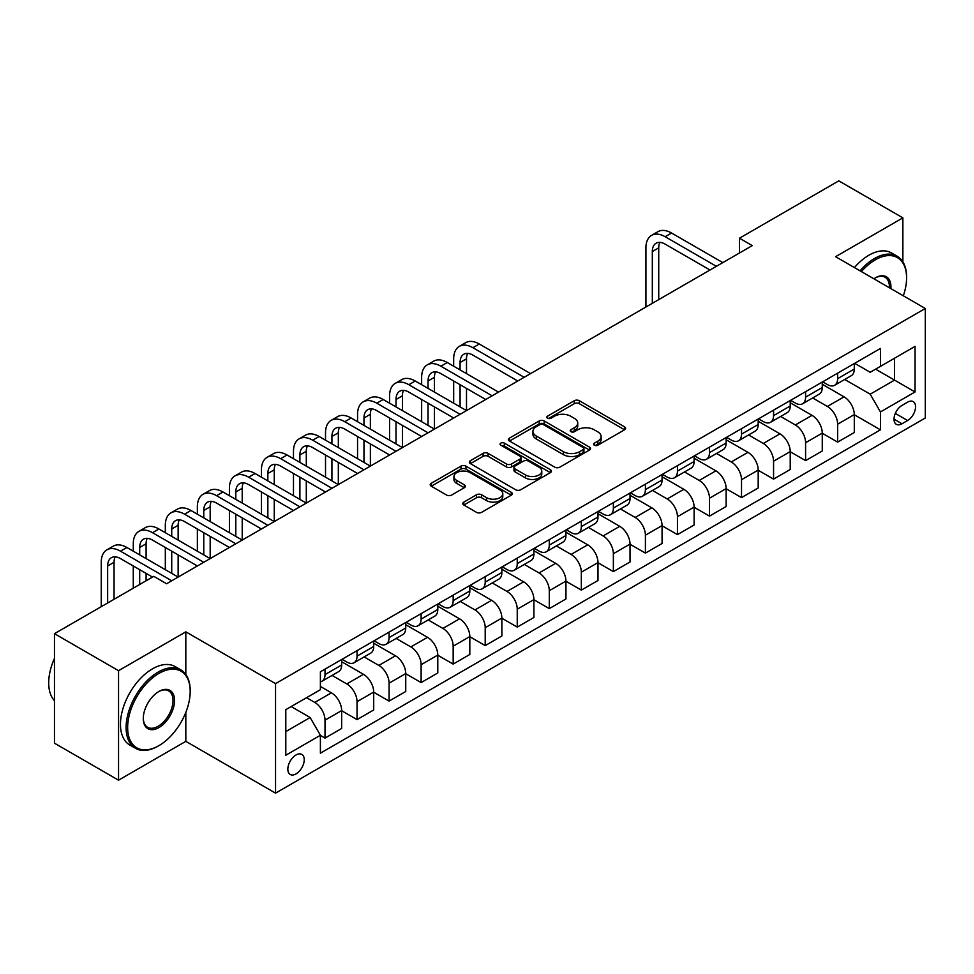 <?xml version="1.0" encoding="UTF-8"?>
<svg xmlns="http://www.w3.org/2000/svg" width="974" height="974" viewBox="0 0 974 974"><rect width="100%" height="100%" fill="white"/><g stroke="black" fill="none" stroke-linecap="round" stroke-linejoin="round"><path stroke-width="1.46" d="M594.335 445.203A2.496 1.437 0 0 0 597.866 445.203L624.59 429.765A3.555 2.058 0 0 0 625.637 428.317A3.555 2.058 0 0 0 624.59 426.868L579.311 400.716A3.555 2.058 0 0 0 574.27 400.716L547.546 416.154A2.496 1.437 0 0 0 546.816 417.164A2.496 1.437 0 0 0 547.546 418.187A2.496 1.437 0 0 0 551.065 418.187L554.523 416.19A11.384 6.575 0 0 1 570.63 416.19L574.404 418.37A11.384 6.575 0 0 1 577.74 423.008A11.384 6.575 0 0 1 574.404 427.659L570.947 429.656A2.496 1.437 0 0 0 570.216 430.678A2.496 1.437 0 0 0 570.947 431.689A2.496 1.437 0 0 0 574.465 431.689L577.923 429.692A11.384 6.575 0 0 1 594.03 429.692L597.805 431.872A11.384 6.575 0 0 1 601.128 436.522A11.384 6.575 0 0 1 597.805 441.173L594.335 443.17A2.496 1.437 0 0 0 593.616 444.181A2.496 1.437 0 0 0 594.335 445.203L594.335 443.17M296.047 773.904A11.603 6.696 120 0 0 303.62 763.677A11.603 6.696 120 0 0 301.843 754.387A11.603 6.696 120 0 0 296.047 754.96A11.603 6.696 120 0 0 288.462 765.187A11.603 6.696 120 0 0 290.24 774.476A11.603 6.696 120 0 0 296.047 773.904M463.831 502.109A3.555 2.058 0 0 0 462.784 503.558A3.555 2.058 0 0 0 463.831 505.007L476.529 512.348A3.555 2.058 0 0 0 481.57 512.348L511.253 495.206A3.555 2.058 0 0 0 512.3 493.757A3.555 2.058 0 0 0 511.253 492.296L465.962 466.156A3.555 2.058 0 0 0 460.933 466.156L431.251 483.299A3.555 2.058 0 0 0 430.204 484.748A3.555 2.058 0 0 0 431.251 486.196L446.591 495.06A3.555 2.058 0 0 0 451.619 495.06L464.33 487.718A3.555 2.058 0 0 0 465.377 486.269A3.555 2.058 0 0 0 464.33 484.821L456.721 480.426A9.521 5.491 0 0 1 453.933 476.542A9.521 5.491 0 0 1 459.813 471.465A9.521 5.491 0 0 1 470.174 472.658L499.991 489.861A9.521 5.491 0 0 1 502.779 493.757A9.521 5.491 0 0 1 496.91 498.834A9.521 5.491 0 0 1 486.537 497.641L481.57 494.768A3.555 2.058 0 0 0 476.529 494.768L463.831 502.109L463.831 505.007M185.827 631.834L118.548 670.684L54.471 633.684L54.471 743.199L118.548 780.186L185.827 741.348L275.545 793.14L275.545 683.626L185.827 631.834L185.827 674.471M902.874 261.823L902.874 217.859L835.595 256.698L925.3 308.49L275.545 683.626M902.874 217.859L838.797 180.86L739.473 238.204L739.473 252.997M54.471 633.684L153.795 576.34L166.603 583.743L752.281 245.606L739.473 238.204M554.778 467.167A3.555 2.058 0 0 0 559.807 467.167L589.501 450.025A3.555 2.058 0 0 0 590.536 448.576A3.555 2.058 0 0 0 589.501 447.127L544.21 420.975A3.555 2.058 0 0 0 539.182 420.975L509.487 438.117A3.555 2.058 0 0 0 508.452 439.566A3.555 2.058 0 0 0 509.487 441.027L554.778 467.167M501.805 445.739A2.496 1.437 0 0 1 504.337 446.092L504.337 443.133L550.371 469.712A3.555 2.058 0 0 1 551.418 471.16A3.555 2.058 0 0 1 550.371 472.621L520.688 489.752A3.555 2.058 0 0 1 515.66 489.752L470.369 463.612L470.369 460.702A3.555 2.058 0 0 0 469.322 462.163A3.555 2.058 0 0 0 470.369 463.612M470.369 460.702L483.08 453.373A3.555 2.058 0 0 1 488.108 453.373L506.468 463.977A3.555 2.058 0 0 0 511.508 463.977L519.933 459.107A3.555 2.058 0 0 0 520.968 457.658A3.555 2.058 0 0 0 519.933 456.197L500.806 445.167A2.496 1.437 0 0 1 500.076 444.144A2.496 1.437 0 0 1 501.622 442.817A2.496 1.437 0 0 1 504.337 443.133M907.61 402.165L901.973 405.428A11.238 6.489 120 0 0 894.631 415.326A11.238 6.489 120 0 0 896.36 424.335A11.238 6.489 120 0 0 901.973 423.775L907.61 420.524A11.238 6.489 120 0 0 914.951 410.614A11.238 6.489 120 0 0 913.235 401.617A11.238 6.489 120 0 0 907.61 402.165M275.545 793.14L925.3 418.004L925.3 308.49M854.685 363.326L870.196 372.275L880.447 366.358L880.447 348.448L320.397 671.792L320.397 689.702L285.796 709.681L285.796 755.252L320.397 735.273L320.397 753.182L880.447 429.838L880.447 411.941L870.196 394.178L844.702 379.458M880.447 366.358L915.049 346.379L915.049 391.962L880.447 411.941M118.548 670.684L118.548 780.186M875.577 369.17L894.546 380.116L894.546 358.213L915.049 346.379M870.196 394.178L894.546 380.116L915.049 391.962M285.796 731.584L310.146 717.521L291.177 706.564M320.397 735.431L325.012 738.085L325.012 720.188A14.5 8.376 -120 0 0 314.76 702.424L306.554 697.688M325.012 738.085L341.667 728.467L341.667 710.57A14.5 8.376 -120 0 0 331.416 692.806L320.397 686.439M341.667 710.716L357.044 719.591L357.044 701.682A14.5 8.376 -120 0 0 346.793 683.931L332.073 675.432M357.044 719.591L373.712 709.973L373.712 692.064A14.5 8.376 -120 0 0 363.46 674.312L341.667 661.736M373.712 692.21L389.089 701.097L389.089 683.188A14.5 8.376 -120 0 0 378.837 665.425L364.118 656.926M389.089 701.097L405.744 691.479L405.744 673.57A14.5 8.376 -120 0 0 395.493 655.806L373.712 643.23M405.744 673.716L421.121 682.591L421.121 664.694A14.5 8.376 -120 0 0 410.87 646.931L396.15 638.433M421.121 682.591L437.789 672.973L437.789 655.076A14.5 8.376 -120 0 0 427.537 637.313L405.744 624.736M437.789 655.222L453.166 664.098L453.166 646.188A14.5 8.376 -120 0 0 442.914 628.437L428.195 619.939M453.166 664.098L469.821 654.479L469.821 636.57A14.5 8.376 -120 0 0 459.57 618.819L437.789 606.242M469.821 636.716L485.21 645.604L485.21 627.694A14.5 8.376 -120 0 0 474.959 609.931L460.227 601.433M485.21 645.604L501.866 635.985L501.866 618.076A14.5 8.376 -120 0 0 491.614 600.313L469.821 587.736M501.866 618.222L517.243 627.098L517.243 609.2A14.5 8.376 -120 0 0 506.991 591.437L492.272 582.939M517.243 627.098L533.91 617.479L533.91 599.582A14.5 8.376 -120 0 0 523.659 581.819L501.866 569.242M533.91 599.728L549.287 608.604L549.287 590.694A14.5 8.376 -120 0 0 539.036 572.943L524.316 564.445M549.287 608.604L565.943 598.986L565.943 581.076A14.5 8.376 -120 0 0 555.691 563.325L533.91 550.748M565.943 581.235L581.32 590.11L581.32 572.201A14.5 8.376 -120 0 0 571.068 554.437L556.349 545.939M581.32 590.11L597.987 580.492L597.987 562.582A14.5 8.376 -120 0 0 587.736 544.819L565.943 532.242M597.987 562.729L613.364 571.604L613.364 553.707A14.5 8.376 -120 0 0 603.113 535.943L588.393 527.445M613.364 571.604L630.02 561.986L630.02 544.089A14.5 8.376 -120 0 0 619.768 526.325L597.987 513.748M630.02 544.235L645.409 553.11L645.409 535.201A14.5 8.376 -120 0 0 635.145 517.45L620.426 508.952M645.409 553.11L662.064 543.492L662.064 525.583A14.5 8.376 -120 0 0 651.813 507.831L630.02 495.255M662.064 525.741L677.441 534.616L677.441 516.707A14.5 8.376 -120 0 0 667.19 498.944L652.47 490.446M677.441 534.616L694.109 524.998L694.109 507.089A14.5 8.376 -120 0 0 683.845 489.325L662.064 476.749M694.109 507.235L709.486 516.11L709.486 498.213A14.5 8.376 -120 0 0 699.235 480.45L684.503 471.952M709.486 516.11L726.141 506.492L726.141 488.595A14.5 8.376 -120 0 0 715.89 470.832L694.109 458.255M726.141 488.741L741.518 497.617L741.518 479.707A14.5 8.376 -120 0 0 731.267 461.956L716.547 453.458M741.518 497.617L758.186 487.998L758.186 470.089A14.5 8.376 -120 0 0 747.935 452.338L726.141 439.761M758.186 470.247L773.563 479.123L773.563 461.213A14.5 8.376 -120 0 0 763.312 443.462L748.592 434.952M773.563 479.123L790.218 469.505L790.218 451.595A14.5 8.376 -120 0 0 779.967 433.832L758.186 421.255M790.218 451.741L805.595 460.617L805.595 442.72A14.5 8.376 -120 0 0 795.344 424.956L780.624 416.458M805.595 460.617L822.263 450.999L822.263 433.101A14.5 8.376 -120 0 0 812.012 415.338L790.218 402.761M822.263 433.247L837.64 442.123L837.64 424.214A14.5 8.376 -120 0 0 827.389 406.462L812.669 397.964M837.64 442.123L854.295 432.505L854.295 414.595A14.5 8.376 -120 0 0 844.044 396.844L822.263 384.267M822.64 381.82L827.389 384.56A14.5 8.376 -120 0 0 834.633 385.278A14.5 8.376 -120 0 0 837.64 378.642L837.64 373.164M790.608 400.314L795.344 403.053A14.5 8.376 -120 0 0 802.6 403.772A14.5 8.376 -120 0 0 805.595 397.136L805.595 391.658M758.563 418.82L763.312 421.559A14.5 8.376 -120 0 0 770.556 422.278A14.5 8.376 -120 0 0 773.563 415.63L773.563 410.164M726.531 437.314L731.267 440.053A14.5 8.376 -120 0 0 738.523 440.772A14.5 8.376 -120 0 0 741.518 434.136L741.518 428.657M694.486 455.808L699.235 458.547A14.5 8.376 -120 0 0 706.479 459.265A14.5 8.376 -120 0 0 709.486 452.63L709.486 447.151M662.442 474.314L667.19 477.053A14.5 8.376 -120 0 0 674.434 477.771A14.5 8.376 -120 0 0 677.441 471.124L677.441 465.657M630.409 492.807L635.145 495.547A14.5 8.376 -120 0 0 642.402 496.265A14.5 8.376 -120 0 0 645.409 489.63L645.409 484.151M598.365 511.301L603.113 514.041A14.5 8.376 -120 0 0 610.357 514.759A14.5 8.376 -120 0 0 613.364 508.124L613.364 502.645M566.332 529.807L571.068 532.547A14.5 8.376 -120 0 0 578.325 533.265A14.5 8.376 -120 0 0 581.32 526.617L581.32 521.151M534.288 548.301L539.036 551.041A14.5 8.376 -120 0 0 546.28 551.759A14.5 8.376 -120 0 0 549.287 545.123L549.287 539.645M502.255 566.795L506.991 569.534A14.5 8.376 -120 0 0 514.248 570.253A14.5 8.376 -120 0 0 517.243 563.617L517.243 558.139M470.211 585.301L474.959 588.04A14.5 8.376 -120 0 0 482.203 588.759A14.5 8.376 -120 0 0 485.21 582.111L485.21 576.645M438.166 603.795L442.914 606.534A14.5 8.376 -120 0 0 450.158 607.252A14.5 8.376 -120 0 0 453.166 600.617L453.166 595.138M406.134 622.289L410.87 625.028A14.5 8.376 -120 0 0 418.126 625.746A14.5 8.376 -120 0 0 421.121 619.111L421.121 613.632M374.089 640.795L378.837 643.534A14.5 8.376 -120 0 0 386.081 644.252A14.5 8.376 -120 0 0 389.089 637.605L389.089 632.138M342.057 659.288L346.793 662.028A14.5 8.376 -120 0 0 354.049 662.746A14.5 8.376 -120 0 0 357.044 656.111L357.044 650.632M854.295 414.754L880.447 429.838M834.633 385.278L851.3 375.66A14.5 8.376 -120 0 0 854.295 369.024L854.295 363.546M802.6 403.772L819.256 394.153A14.5 8.376 -120 0 0 822.263 387.518L822.263 382.039M770.556 422.278L787.223 412.659A14.5 8.376 -120 0 0 790.218 406.012L790.218 400.545M738.523 440.772L755.179 431.153A14.5 8.376 -120 0 0 758.186 424.518L758.186 419.039M706.479 459.265L723.134 449.647A14.5 8.376 -120 0 0 726.141 443.012L726.141 437.533M674.434 477.771L691.102 468.153A14.5 8.376 -120 0 0 694.109 461.506L694.109 456.039M642.402 496.265L659.057 486.647A14.5 8.376 -120 0 0 662.064 480.012L662.064 474.533M610.357 514.759L627.025 505.141A14.5 8.376 -120 0 0 630.02 498.505L630.02 493.027M578.325 533.265L594.98 523.647A14.5 8.376 -120 0 0 597.987 516.999L597.987 511.533M546.28 551.759L562.948 542.141A14.5 8.376 -120 0 0 565.943 535.505L565.943 530.026M514.248 570.253L530.903 560.634A14.5 8.376 -120 0 0 533.91 553.999L533.91 548.52M482.203 588.759L498.858 579.128A14.5 8.376 -120 0 0 501.866 572.493L501.866 567.026M450.158 607.252L466.826 597.634A14.5 8.376 -120 0 0 469.821 590.999L469.821 585.52M418.126 625.746L434.781 616.128A14.5 8.376 -120 0 0 437.789 609.493L437.789 604.014M386.081 644.252L402.749 634.622A14.5 8.376 -120 0 0 405.744 627.986L405.744 622.52M354.049 662.746L370.704 653.128A14.5 8.376 -120 0 0 373.712 646.493L373.712 641.014M320.397 681.824A14.5 8.376 -120 0 0 322.004 681.24L338.672 671.622A14.5 8.376 -120 0 0 341.667 664.986L341.667 659.508M322.004 681.24A14.5 8.376 -120 0 0 325.012 674.605L325.012 669.126M310.146 717.521L320.397 735.273M185.827 741.348L185.827 712.371M595.333 445.556L597.805 444.132A11.384 6.575 0 0 0 601.128 439.481L601.128 436.522M577.74 423.008L577.74 425.967A11.384 6.575 0 0 1 574.404 430.618L571.933 432.042M624.541 429.79L579.311 403.674A3.555 2.058 0 0 0 574.27 403.674L548.545 418.54M589.453 450.061L544.21 423.933A3.555 2.058 0 0 0 539.182 423.933L509.536 441.052M583.207 449.598A2.496 1.437 0 0 0 583.937 448.576A2.496 1.437 0 0 0 583.207 447.565L543.455 424.615A2.496 1.437 0 0 0 539.937 424.615L536.284 426.722A11.384 6.575 0 0 0 532.948 431.36A11.384 6.575 0 0 0 536.284 436.011L563.459 451.705A11.384 6.575 0 0 0 579.554 451.705L583.207 449.598L583.207 452.557A2.496 1.437 0 0 0 583.937 451.534L583.937 448.576M532.948 431.36L532.948 434.319A11.384 6.575 0 0 0 536.284 438.97L536.284 436.011M583.207 452.557L579.554 454.663A11.384 6.575 0 0 1 563.459 454.663L536.284 438.97M470.418 463.636L483.08 456.331L483.08 453.373M520.968 457.658L520.968 460.617A3.555 2.058 0 0 1 519.933 462.066L511.508 466.936A3.555 2.058 0 0 1 506.468 466.936L488.108 456.331A3.555 2.058 0 0 0 483.08 456.331M504.337 446.092L550.322 472.646M525.534 474.983A9.521 5.491 0 0 0 535.907 476.164A9.521 5.491 0 0 0 541.775 471.087A9.521 5.491 0 0 0 538.987 467.203L528.48 461.14A3.555 2.058 0 0 0 523.452 461.14L515.027 466.01A3.555 2.058 0 0 0 513.98 467.459A3.555 2.058 0 0 0 515.027 468.908L525.534 474.983L525.534 477.942A9.521 5.491 0 0 0 535.907 479.123A9.521 5.491 0 0 0 541.775 474.046L541.775 471.087M513.98 467.459L513.98 470.418A3.555 2.058 0 0 0 515.027 471.879L515.027 468.908M525.534 477.942L515.027 471.879M502.779 493.757L502.779 496.716A9.521 5.491 0 0 1 496.91 501.793A9.521 5.491 0 0 1 486.537 500.599L481.57 497.726A3.555 2.058 0 0 0 476.529 497.726L463.88 505.031M453.933 476.542L453.933 479.5A9.521 5.491 0 0 0 456.721 483.384L456.721 480.426M464.281 487.755L456.721 483.384M511.253 492.296L511.253 495.206L465.962 469.115A3.555 2.058 0 0 0 460.933 469.115L431.299 486.221M645.92 307.017L645.92 247.822A27.187 15.694 60 0 1 651.545 235.379L657.949 231.678A27.187 15.694 60 0 1 671.549 233.03L722.805 262.615M651.545 235.379A27.187 15.694 60 0 1 665.145 236.719L716.401 266.316M709.997 270.017L665.145 244.121A18.129 10.458 -120 0 0 656.074 243.22A18.129 10.458 -120 0 0 652.324 251.523L652.324 303.316M659.861 242.392A18.129 10.458 -120 0 0 658.728 247.822L658.728 299.615M903.324 295.804A44.22 25.531 120 0 0 906.587 277.858A44.22 25.531 120 0 0 875.322 259.815A44.22 25.531 120 0 0 861.406 271.612M860.066 270.833A45.315 26.164 -60 0 1 874.555 258.475A45.315 26.164 -60 0 1 897.2 256.235A45.315 26.164 -60 0 1 906.587 276.981A45.315 26.164 -60 0 1 906.587 277.42M873.848 278.795A22.11 12.772 -60 0 1 875.322 277.858L875.322 277.858A22.11 12.772 -60 0 1 890.881 288.621M854.429 267.582A45.315 26.164 -60 0 1 868.905 255.225A45.315 26.164 -60 0 1 891.563 252.972L897.2 256.235M889.396 287.768A21.026 12.138 120 0 0 885.062 277.261A21.026 12.138 120 0 0 874.932 278.089M158.153 746.084L158.92 745.634A44.22 25.531 120 0 0 190.186 691.479A44.22 25.531 120 0 0 158.92 673.424A44.22 25.531 120 0 0 127.643 727.578A44.22 25.531 120 0 0 158.92 745.634L158.141 746.084A45.315 26.164 -60 0 1 158.141 746.084A45.315 26.164 -60 0 1 135.496 748.324A45.315 26.164 -60 0 1 128.544 712.018A45.315 26.164 -60 0 1 158.141 672.084A45.315 26.164 -60 0 1 180.799 669.844A45.315 26.164 -60 0 1 190.186 690.59A45.315 26.164 -60 0 1 190.186 691.041M158.92 727.578A22.11 12.772 -60 0 1 143.275 718.556A22.11 12.772 -60 0 1 158.92 691.479L158.92 691.479A22.11 12.772 -60 0 1 174.553 700.501A22.11 12.772 -60 0 1 158.92 727.578M143.288 718.106A21.026 12.138 120 0 0 147.634 727.298A21.026 12.138 120 0 0 158.141 726.251A21.026 12.138 120 0 0 171.887 707.721A21.026 12.138 120 0 0 168.66 690.883A21.026 12.138 120 0 0 158.531 691.71M135.496 748.324L129.859 745.073A45.315 26.164 -60 0 1 122.907 708.755A45.315 26.164 -60 0 1 152.504 668.834A45.315 26.164 -60 0 1 175.162 666.593L180.799 669.844M54.471 700.732A45.315 26.164 -60 0 1 54.471 658.387M453.677 366.212L453.677 358.809A27.187 15.694 60 0 1 459.314 346.367L465.718 342.665A27.187 15.694 60 0 1 479.305 344.017L530.574 373.602M459.314 346.367A27.187 15.694 60 0 1 472.901 347.706L524.17 377.303M517.754 381.004L472.901 355.108A18.129 10.458 -120 0 0 463.843 354.207A18.129 10.458 -120 0 0 460.081 362.511L460.081 369.913M467.63 353.379A18.129 10.458 -120 0 0 466.497 358.809L466.497 373.602M460.081 384.706L460.081 406.901M466.497 388.407L466.497 410.602L415.228 381.004L408.824 384.706L460.081 414.303M453.677 403.199L453.677 381.004M421.645 384.706L421.645 377.303A27.187 15.694 60 0 1 427.269 364.86L433.673 361.159A27.187 15.694 60 0 1 447.273 362.511L498.53 392.108M427.269 364.86A27.187 15.694 60 0 1 440.869 366.212L492.126 395.809M485.722 399.51L440.869 373.602A18.129 10.458 -120 0 0 431.799 372.713A18.129 10.458 -120 0 0 428.049 381.004L428.049 388.407M435.585 371.873A18.129 10.458 -120 0 0 434.453 377.303L434.453 392.108M428.049 403.199L428.049 425.407M434.453 406.901L434.453 429.096L383.196 399.51L376.78 403.199L428.049 432.797M421.645 421.705L421.645 399.51M453.677 418.004L408.824 392.108A18.129 10.458 -120 0 0 399.766 391.207A18.129 10.458 -120 0 0 396.004 399.51L396.004 406.901M403.553 390.367A18.129 10.458 -120 0 0 402.42 395.809L402.42 410.602M396.004 421.705L396.004 443.901M402.42 425.407L402.42 447.602L351.151 418.004L344.747 421.705L396.004 451.303M389.6 440.199L389.6 418.004M389.6 403.199L389.6 395.809A27.187 15.694 60 0 1 395.225 383.354A27.187 15.694 60 0 1 408.824 384.706M395.225 383.354L401.641 379.665A27.187 15.694 60 0 1 415.228 381.004M421.645 436.498L376.78 410.602A18.129 10.458 -120 0 0 367.722 409.701A18.129 10.458 -120 0 0 363.972 418.004L363.972 425.407M371.508 408.873A18.129 10.458 -120 0 0 370.376 414.303L370.376 429.096M363.972 440.199L363.972 462.394M370.376 443.901L370.376 466.096L319.119 436.498L312.703 440.199L363.972 469.797M357.555 458.693L357.555 436.498M357.555 421.705L357.555 414.303A27.187 15.694 60 0 1 363.192 401.86A27.187 15.694 60 0 1 376.78 403.199M363.192 401.86L369.596 398.159A27.187 15.694 60 0 1 383.196 399.51M389.6 455.004L344.747 429.096A18.129 10.458 -120 0 0 335.677 428.207A18.129 10.458 -120 0 0 331.927 436.498L331.927 443.901M339.476 427.367A18.129 10.458 -120 0 0 338.331 432.797L338.331 447.602M331.927 458.693L331.927 480.9M338.331 462.394L338.331 484.589L287.074 455.004L280.67 458.693L331.927 488.291M325.523 477.199L325.523 455.004M325.523 440.199L325.523 432.797A27.187 15.694 60 0 1 331.148 420.354A27.187 15.694 60 0 1 344.747 421.705M331.148 420.354L337.564 416.653A27.187 15.694 60 0 1 351.151 418.004M357.555 473.498L312.703 447.602A18.129 10.458 -120 0 0 303.644 446.701A18.129 10.458 -120 0 0 299.895 455.004L299.895 462.394M307.431 445.861A18.129 10.458 -120 0 0 306.299 451.303L306.299 466.096M299.895 477.199L299.895 499.394M306.299 480.9L306.299 503.095L255.03 473.498L248.626 477.199L299.895 506.797M293.478 495.693L293.478 473.498M293.478 458.693L293.478 451.303A27.187 15.694 60 0 1 299.115 438.848A27.187 15.694 60 0 1 312.703 440.199M299.115 438.848L305.519 435.159A27.187 15.694 60 0 1 319.119 436.498M325.523 491.992L280.67 466.096A18.129 10.458 -120 0 0 271.6 465.195A18.129 10.458 -120 0 0 267.85 473.498L267.85 480.9M275.399 464.367A18.129 10.458 -120 0 0 274.254 469.797L274.254 484.589M267.85 495.693L267.85 517.888M274.254 499.394L274.254 521.589L222.997 491.992L216.581 495.693L267.85 525.29M261.446 514.187L261.446 491.992M261.446 477.199L261.446 469.797A27.187 15.694 60 0 1 267.071 457.354A27.187 15.694 60 0 1 280.67 458.693M267.071 457.354L273.475 453.653A27.187 15.694 60 0 1 287.074 455.004M293.478 510.486L248.626 484.589A18.129 10.458 -120 0 0 239.567 483.701A18.129 10.458 -120 0 0 235.805 491.992L235.805 499.394M243.354 482.861A18.129 10.458 -120 0 0 242.222 488.291L242.222 503.095M235.805 514.187L235.805 536.394M242.222 517.888L242.222 540.083L190.953 510.486L184.549 514.187L235.805 543.784M229.401 532.693L229.401 510.498M229.401 495.693L229.401 488.291A27.187 15.694 60 0 1 235.038 475.848A27.187 15.694 60 0 1 248.626 477.199M235.038 475.848L241.442 472.147A27.187 15.694 60 0 1 255.03 473.498M261.446 528.992L216.581 503.095A18.129 10.458 -120 0 0 207.523 502.194A18.129 10.458 -120 0 0 203.773 510.498L203.773 517.888M211.309 501.354A18.129 10.458 -120 0 0 210.177 506.797L210.177 521.589M203.773 532.693L203.773 554.888M210.177 536.394L210.177 558.589L158.92 528.992L152.504 532.693L203.773 562.29M197.369 551.187L197.369 528.992M197.369 514.187L197.369 506.797A27.187 15.694 60 0 1 202.994 494.342A27.187 15.694 60 0 1 216.581 495.693M202.994 494.342L209.398 490.653A27.187 15.694 60 0 1 222.997 491.992M229.401 547.485L184.549 521.589A18.129 10.458 -120 0 0 175.49 520.688A18.129 10.458 -120 0 0 171.728 528.992L171.728 536.394M179.277 519.86A18.129 10.458 -120 0 0 178.145 525.29L178.145 540.083M171.728 551.187L171.728 573.382M178.145 554.888L178.145 577.083L126.876 547.485L120.472 551.187L171.728 580.784M165.324 569.68L165.324 547.485M165.324 532.693L165.324 525.29A27.187 15.694 60 0 1 170.949 512.848A27.187 15.694 60 0 1 184.549 514.187M170.949 512.848L177.365 509.146A27.187 15.694 60 0 1 190.953 510.486M197.369 565.979L152.504 540.083A18.129 10.458 -120 0 0 143.446 539.194A18.129 10.458 -120 0 0 139.696 547.485L139.696 554.888M147.232 538.354A18.129 10.458 -120 0 0 146.1 543.784L146.1 558.589M139.696 569.68L139.696 584.485M146.1 573.382L146.1 580.784M133.28 588.186L133.28 565.979M133.28 551.187L133.28 543.784A27.187 15.694 60 0 1 138.917 531.341A27.187 15.694 60 0 1 152.504 532.693M138.917 531.341L145.321 527.64A27.187 15.694 60 0 1 158.92 528.992M152.504 577.083L120.472 558.589A18.129 10.458 -120 0 0 111.401 557.688A18.129 10.458 -120 0 0 107.651 565.991L107.651 602.979M115.2 556.848A18.129 10.458 -120 0 0 114.055 562.29L114.055 599.278M101.247 606.68L101.247 562.29A27.187 15.694 60 0 1 106.872 549.835A27.187 15.694 60 0 1 120.472 551.187M106.872 549.835L113.288 546.146A27.187 15.694 60 0 1 126.876 547.485M314.76 702.424L331.416 692.806M346.793 683.931L363.46 674.312M378.837 665.425L395.493 655.806M410.87 646.931L427.537 637.313M442.914 628.437L459.57 618.819M474.959 609.931L491.614 600.313M506.991 591.437L523.659 581.819M539.036 572.943L555.691 563.325M571.068 554.437L587.736 544.819M603.113 535.943L619.768 526.325M635.145 517.45L651.813 507.831M667.19 498.944L683.845 489.325M699.235 480.45L715.89 470.832M731.267 461.956L747.935 452.338M763.312 443.462L779.967 433.832M795.344 424.956L812.012 415.338M827.389 406.462L844.044 396.844M837.64 378.642L854.295 369.024M837.64 424.214L854.295 414.595M805.595 442.72L822.263 433.101M805.595 397.136L822.263 387.518M773.563 461.213L790.218 451.595M773.563 415.63L790.218 406.012M741.518 479.707L758.186 470.089M741.518 434.136L758.186 424.518M709.486 498.213L726.141 488.595M709.486 452.63L726.141 443.012M677.441 516.707L694.109 507.089M677.441 471.124L694.109 461.506M645.409 535.201L662.064 525.583M645.409 489.63L662.064 480.012M613.364 553.707L630.02 544.089M613.364 508.124L630.02 498.505M581.32 572.201L597.987 562.582M581.32 526.617L597.987 516.999M549.287 590.694L565.943 581.076M549.287 545.123L565.943 535.505M517.243 609.2L533.91 599.582M517.243 563.617L533.91 553.999M485.21 627.694L501.866 618.076M485.21 582.111L501.866 572.493M453.166 646.188L469.821 636.57M453.166 600.617L469.821 590.999M421.121 664.694L437.789 655.076M421.121 619.111L437.789 609.493M389.089 683.188L405.744 673.57M389.089 637.605L405.744 627.986M357.044 701.682L373.712 692.064M357.044 656.111L373.712 646.493M325.012 720.188L341.667 710.57M325.012 674.605L341.667 664.986M895.325 413.426L907.61 420.524M894.035 419.185L901.973 423.775M597.805 444.132L597.805 441.173M570.947 431.689L570.947 429.656M574.404 430.618L574.404 427.659M547.546 418.187L547.546 416.154M574.27 403.674L574.27 400.716M579.311 403.674L579.311 400.716M624.59 429.765L624.59 426.868M509.487 441.027L509.487 438.117M539.182 423.933L539.182 420.975M544.21 423.933L544.21 420.975M589.501 450.025L589.501 447.127M563.459 454.663L563.459 451.705M579.554 454.663L579.554 451.705M488.108 456.331L488.108 453.373M506.468 466.936L506.468 463.977M511.508 466.936L511.508 463.977M519.933 462.066L519.933 459.107M550.371 472.621L550.371 469.712M476.529 497.726L476.529 494.768M481.57 497.726L481.57 494.768M486.537 500.599L486.537 497.641M464.33 487.718L464.33 484.821M431.251 486.196L431.251 483.299M460.933 469.115L460.933 466.156M465.962 469.115L465.962 466.156M671.549 233.03L665.145 236.719M658.728 247.822L652.324 251.523M479.305 344.017L472.901 347.706M466.497 358.809L460.081 362.511M447.273 362.511L440.869 366.212M434.453 377.303L428.049 381.004M402.42 395.809L396.004 399.51M370.376 414.303L363.972 418.004M338.331 432.797L331.927 436.498M306.299 451.303L299.895 455.004M274.254 469.797L267.85 473.498M242.222 488.291L235.805 491.992M210.177 506.797L203.773 510.498M178.145 525.29L171.728 528.992M146.1 543.784L139.696 547.485M114.055 562.29L107.651 565.991M906.587 277.858L906.587 276.981M190.186 691.479L190.186 690.59"/></g></svg>
